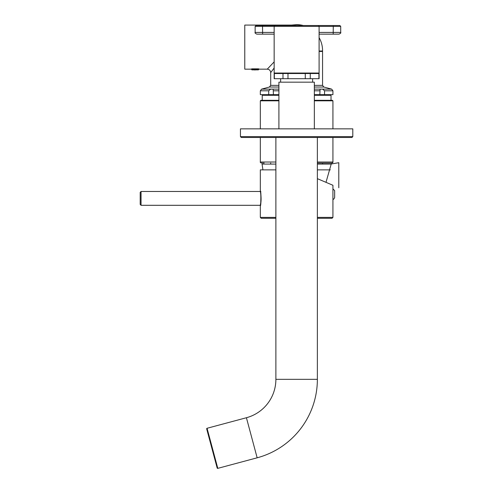 <?xml version="1.0" encoding="UTF-8"?>
<svg xmlns="http://www.w3.org/2000/svg" width="493" height="493" viewBox="0 0 493 493"><rect width="100%" height="100%" fill="white"/><g stroke="black" fill="none" stroke-linecap="round" stroke-linejoin="round"><path stroke-width="0.74" d="M275.883 217.401L260.329 217.401L260.329 205.821C261.185 206.339 261.185 190.44 260.329 190.957L260.329 169.869L275.883 169.869L262.054 169.869M317.369 178.669L332.929 185.276L332.929 199.252C333.348 199.69 333.927 199.117 334.655 197.527L334.655 190.612L332.929 188.881M332.929 189.571L332.929 198.562M275.883 218.27L261.191 218.27L275.883 218.27M317.369 218.27L332.06 218.27L317.369 218.27M141.06 205.304L140.197 204.441L140.197 192.338L141.06 191.475L141.06 205.304L260.329 205.304C261.05 205.729 261.05 191.044 260.329 191.475L260.347 191.574M260.409 191.913L260.495 192.412M260.686 193.7L260.785 194.556M260.889 195.69L260.957 196.732M260.988 197.952L260.982 199.154M260.945 200.263L260.859 201.452M260.772 202.376L260.329 205.304M275.883 164.083L262.054 164.083L262.929 169.869M325.996 182.336L331.197 164.083L317.369 164.083M333.792 137.485L259.466 137.485M241.317 137.485L240.448 136.623L352.803 136.623L351.94 137.485L241.317 137.485L240.448 136.623L240.448 128.846L352.803 128.846L352.803 136.623M278.909 95.297L262.227 95.297L262.227 100.307M331.025 100.307L331.025 95.297L314.343 95.297M260.329 128.846L260.329 100.825L278.909 100.825M275.883 162.018L260.329 162.018C260.033 162.185 260.378 162.53 261.364 163.054L264.217 163.054M317.369 163.054L331.888 163.054C332.88 162.53 333.225 162.185 332.929 162.018L332.929 137.485M314.343 100.825L332.929 100.825L332.929 128.846M332.929 100.825L332.411 100.307L314.343 100.307M278.909 100.307L260.846 100.307L260.329 100.825M282.988 73.531L287.986 73.531L287.986 78.714L274.157 78.714L274.157 73.531L282.988 73.531L282.988 78.714M287.986 73.531L319.1 73.531L319.1 78.714L287.986 78.714M312.617 82.171L312.617 78.714M280.64 82.171L280.64 78.714M314.343 128.846L314.343 82.171L278.909 82.171L278.909 128.846M280.64 73.531L280.64 73.05M312.617 73.531L312.617 73.05M305.272 73.531L305.272 78.714M310.27 73.531L310.27 78.714M318.916 73.531L318.916 78.714M274.342 73.531L274.342 78.714M314.343 85.363L322.558 85.363L322.558 51.445A25.926 25.926 0 0 0 322.551 51.013L319.1 51.013M291.856 25.513L292.183 25.032L296.626 24.65A25.926 25.926 0 0 1 303.269 25.513M324.548 94.656L319.828 94.656L320.074 89.128L331.647 89.128L332.929 90.798L332.929 94.656L324.548 94.656L324.548 90.798L324.548 94.428M278.909 94.656L273.43 94.656L273.184 89.128L278.909 89.128M319.828 94.656L314.343 94.656M268.71 90.798L268.71 94.656L260.329 94.656L260.329 90.798L261.61 89.128L273.184 89.128L270.614 89.128L268.71 90.798L260.329 90.798M273.43 94.656L268.71 94.656M314.343 89.128L322.638 89.128L324.548 90.798L332.929 90.798M270.004 89.258L270.614 89.128M251.683 69.525A0.345 0.345 0 0 0 251.991 69.87L252.034 69.87A0.345 0.345 0 0 1 251.683 69.525L252.034 68.841L258.252 68.841L258.948 68.946L258.252 68.841L258.252 69.18L252.034 69.464L258.252 69.18L258.597 69.525A0.345 0.345 0 0 1 258.252 69.87L258.295 69.87A0.345 0.345 0 0 0 258.597 69.525A0.345 0.345 0 0 1 258.295 69.87M251.683 69.291L251.683 69.353A0.345 0.345 180 0 0 251.338 69.008L251.338 68.946A0.345 0.345 180 0 1 251.683 69.291M291.264 25.513L291.579 25.088L244.774 25.081L244.774 69.162L251.627 69.162M274.157 68.003L270.7 72.619C270.497 70.53 269.351 69.371 267.261 69.162L274.157 61.878M258.948 69.008L258.252 69.075L258.807 69.045L258.597 69.353A0.345 0.345 180 0 1 258.948 69.008L258.948 68.946A0.345 0.345 180 0 0 258.597 69.291M337.249 34.159L319.1 34.159L333.194 34.159L333.268 26.375L262.529 26.375L262.572 25.513L280.714 25.513M319.1 32.427L340.706 32.427C341.144 32.852 340.571 33.425 338.974 34.159L333.194 34.159M337.249 25.513L308.119 25.513L339.843 25.513L340.706 26.375L333.268 26.375L333.231 25.513M255.343 69.593L254.998 69.87L258.252 69.87L252.034 69.803A0.345 0.345 180 0 1 251.683 69.464L252.034 69.87L254.869 69.87L254.524 69.593M254.178 69.562L254.869 70.024L255.688 69.562M258.597 69.464A0.345 0.345 180 0 1 258.252 69.803L258.597 69.464M274.157 73.05L319.1 73.05L319.1 26.375L318.238 25.513L275.02 25.513L274.157 26.375L274.157 73.05M274.157 34.159L262.615 34.159L262.529 26.375L255.14 26.375L256.009 25.513L262.572 25.513M262.615 34.159L256.871 34.159C255.282 33.425 254.702 32.852 255.14 32.427L274.157 32.427M267.243 34.159L258.597 34.159M207.676 432.589L216.18 464.307L207.676 432.589M206.696 428.916L217.16 467.98A0.518 0.518 -15 0 0 217.801 468.35L257.155 457.806L246.42 417.731L207.06 428.281A0.518 0.518 165 0 0 206.696 428.916M246.42 417.731A39.754 39.754 0 0 0 275.883 379.333L317.369 379.333A81.24 81.24 0 0 1 257.155 457.806M317.369 379.333L317.369 137.485M275.883 379.333L275.883 137.485M338.796 187.765L338.796 162.702L330.667 164.083M330.322 169.869L317.369 169.869M317.369 217.401L332.929 217.401L332.929 199.252M317.369 162.018L332.929 162.018M322.558 51.445L319.1 51.445M319.828 90.798L314.343 90.798M278.909 90.798L273.43 90.798M331.647 89.128L323.839 87.033L314.343 87.033M278.909 87.033L269.418 87.033L261.61 89.128M270.7 72.619L270.7 85.363L278.909 85.363M254.998 69.87L258.252 69.87M207.06 428.281L217.801 468.35M260.329 190.957L260.963 195.265L260.711 203.627M260.674 203.88L260.409 205.544M260.846 191.475L260.341 191.074L260.735 193.318C261.216 197.638 261.198 201.119 260.692 203.757L260.329 205.821M332.929 217.401L332.06 218.27M260.329 217.401L261.191 218.27M141.06 191.475L260.329 191.475M330.581 94.656L331.025 95.297M262.677 94.656L262.227 95.297M260.329 162.018L260.329 137.485M322.551 51.013A25.926 25.926 0 0 0 319.1 37.641M267.261 69.162L258.659 69.162M340.706 32.427L340.706 26.375M292.183 25.032L291.579 25.081M254.998 70.024L255.343 69.679M254.869 70.024L254.524 69.679M258.597 69.353L258.807 69.045L258.597 69.353M323.839 87.033L322.558 85.363M270.7 85.363L269.418 87.033M255.14 32.427L255.14 26.375M322.558 164.083L322.558 163.054M270.7 164.083L270.7 163.054"/></g></svg>
